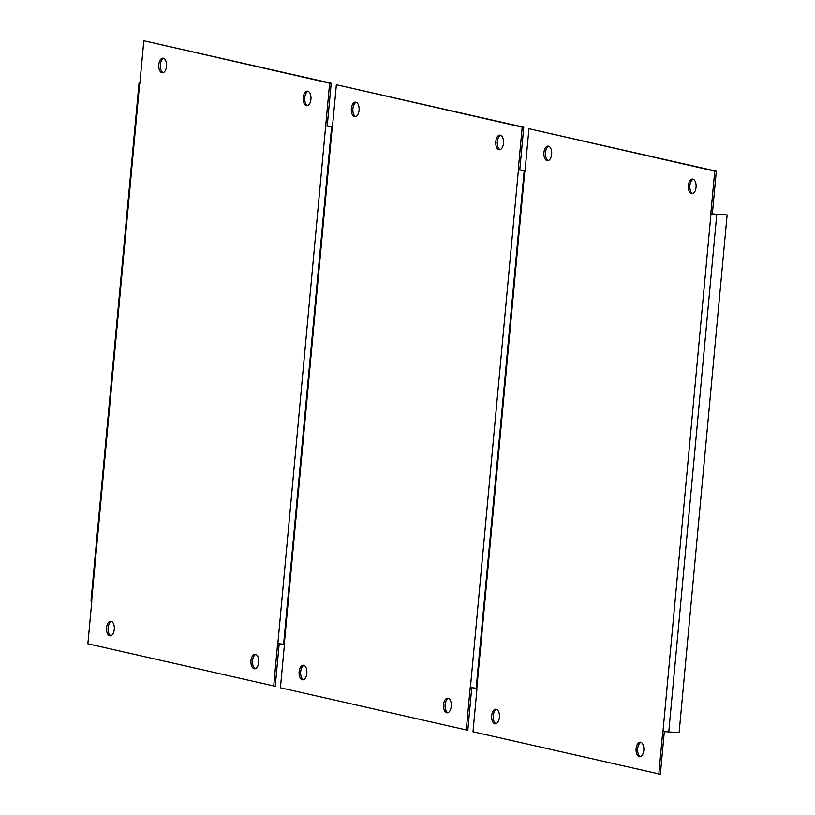 <?xml version="1.0" encoding="UTF-8"?>
<svg xmlns="http://www.w3.org/2000/svg" width="815" height="815" viewBox="0 0 815 815"><rect width="100%" height="100%" fill="white"/><g stroke="black" fill="none" stroke-linecap="round" stroke-linejoin="round"><path stroke-width="1.22" d="M640.641 742.21A7.325 3.902 -87.7 0 0 640.254 742.159A7.325 3.902 -87.7 0 0 636.087 748.965A7.325 3.902 -87.7 0 0 639.286 756.748A7.325 3.902 -87.7 0 0 639.673 756.799A7.325 3.902 -87.7 0 0 643.84 749.994A7.325 3.902 -87.7 0 0 640.641 742.21M641.018 742.343A7.325 3.902 -87.7 0 0 637.615 749.393A7.325 3.902 -87.7 0 0 640.458 756.687M692.872 179.127A7.325 3.902 -87.7 0 0 692.485 179.076A7.325 3.902 -87.7 0 0 688.318 185.881A7.325 3.902 -87.7 0 0 691.528 193.664A7.325 3.902 -87.7 0 0 691.915 193.715A7.325 3.902 -87.7 0 0 696.081 186.91A7.325 3.902 -87.7 0 0 692.872 179.127M693.259 179.249A7.325 3.902 -87.7 0 0 689.847 186.299A7.325 3.902 -87.7 0 0 692.689 193.593M496.213 709.233A7.325 3.902 -87.7 0 0 495.836 709.182A7.325 3.902 -87.7 0 0 491.659 715.977A7.325 3.902 -87.7 0 0 494.868 723.761A7.325 3.902 -87.7 0 0 495.255 723.812A7.325 3.902 -87.7 0 0 499.422 717.017A7.325 3.902 -87.7 0 0 496.213 709.233M496.6 709.356A7.325 3.902 -87.7 0 0 493.187 716.405A7.325 3.902 -87.7 0 0 496.029 723.7M548.454 146.15A7.325 3.902 -87.7 0 0 548.067 146.099A7.325 3.902 -87.7 0 0 543.9 152.894A7.325 3.902 -87.7 0 0 547.11 160.677A7.325 3.902 -87.7 0 0 547.486 160.728A7.325 3.902 -87.7 0 0 551.663 153.933A7.325 3.902 -87.7 0 0 548.454 146.15M548.831 146.272A7.325 3.902 -87.7 0 0 545.429 153.322A7.325 3.902 -87.7 0 0 548.271 160.616M525.013 170.967L524.147 171.099L524.972 171.384L528.935 128.699L716.303 171.201L712.341 213.887L710.792 213.825L714.755 171.14L716.303 171.201M664.296 731.789L660.354 774.25L472.985 731.748L476.948 689.062L476.123 688.777L524.198 170.539L518.228 169.846L519.776 169.907L523.739 127.222L522.191 127.16L518.228 169.846M662.962 731.544L710.986 213.866L727.133 214.926L679.109 732.604L662.768 731.503L658.805 774.189M528.935 128.699L714.755 171.14M727.133 214.926L712.341 213.887M448.077 698.241A7.325 3.902 -87.7 0 0 447.69 698.19A7.325 3.902 -87.7 0 0 443.523 704.985A7.325 3.902 -87.7 0 0 446.732 712.768A7.325 3.902 -87.7 0 0 447.119 712.819A7.325 3.902 -87.7 0 0 451.286 706.024A7.325 3.902 -87.7 0 0 448.077 698.241M448.464 698.363A7.325 3.902 -87.7 0 0 445.051 705.413A7.325 3.902 -87.7 0 0 447.893 712.707M500.308 135.147A7.325 3.902 -87.7 0 0 499.931 135.096A7.325 3.902 -87.7 0 0 495.754 141.902A7.325 3.902 -87.7 0 0 498.963 149.685A7.325 3.902 -87.7 0 0 499.351 149.736A7.325 3.902 -87.7 0 0 503.517 142.931A7.325 3.902 -87.7 0 0 500.308 135.147M500.695 135.28A7.325 3.902 -87.7 0 0 497.282 142.33A7.325 3.902 -87.7 0 0 500.135 149.624M303.659 665.254A7.325 3.902 -87.7 0 0 303.272 665.203A7.325 3.902 -87.7 0 0 299.105 672.008A7.325 3.902 -87.7 0 0 302.304 679.792A7.325 3.902 -87.7 0 0 302.691 679.842A7.325 3.902 -87.7 0 0 306.868 673.037A7.325 3.902 -87.7 0 0 303.659 665.254M304.036 665.376A7.325 3.902 -87.7 0 0 300.633 672.426A7.325 3.902 -87.7 0 0 303.475 679.72M355.89 102.17A7.325 3.902 -87.7 0 0 355.503 102.12A7.325 3.902 -87.7 0 0 351.336 108.915A7.325 3.902 -87.7 0 0 354.545 116.698A7.325 3.902 -87.7 0 0 354.933 116.749A7.325 3.902 -87.7 0 0 359.099 109.954A7.325 3.902 -87.7 0 0 355.89 102.17M356.277 102.293A7.325 3.902 -87.7 0 0 352.864 109.342A7.325 3.902 -87.7 0 0 355.707 116.637M332.449 126.987L331.583 127.12L332.408 127.415L336.371 84.729L523.739 127.222M471.732 687.809L467.8 730.271L280.431 687.779L284.384 645.093L283.569 644.797L331.583 127.12M476.174 688.217L470.204 687.524L466.251 730.209M336.371 84.729L522.191 127.16M525.064 170.396L519.776 169.907M525.043 170.569L524.198 170.539M255.513 654.262A7.325 3.902 -87.7 0 0 255.136 654.211A7.325 3.902 -87.7 0 0 250.959 661.006A7.325 3.902 -87.7 0 0 254.168 668.789A7.325 3.902 -87.7 0 0 254.555 668.84A7.325 3.902 -87.7 0 0 258.722 662.045A7.325 3.902 -87.7 0 0 255.513 654.262M255.9 654.384A7.325 3.902 -87.7 0 0 252.487 661.434A7.325 3.902 -87.7 0 0 255.339 668.728M307.754 91.178A7.325 3.902 -87.7 0 0 307.367 91.127A7.325 3.902 -87.7 0 0 303.2 97.922A7.325 3.902 -87.7 0 0 306.409 105.706A7.325 3.902 -87.7 0 0 306.786 105.756A7.325 3.902 -87.7 0 0 310.963 98.961A7.325 3.902 -87.7 0 0 307.754 91.178M308.131 91.3A7.325 3.902 -87.7 0 0 304.728 98.35A7.325 3.902 -87.7 0 0 307.571 105.644M111.095 621.275A7.325 3.902 -87.7 0 0 110.708 621.224A7.325 3.902 -87.7 0 0 106.541 628.029A7.325 3.902 -87.7 0 0 109.75 635.812A7.325 3.902 -87.7 0 0 110.137 635.863A7.325 3.902 -87.7 0 0 114.304 629.058A7.325 3.902 -87.7 0 0 111.095 621.275M111.482 621.407A7.325 3.902 -87.7 0 0 108.069 628.457A7.325 3.902 -87.7 0 0 110.911 635.751M163.336 58.191A7.325 3.902 -87.7 0 0 162.949 58.14A7.325 3.902 -87.7 0 0 158.782 64.945A7.325 3.902 -87.7 0 0 161.981 72.729A7.325 3.902 -87.7 0 0 162.368 72.779A7.325 3.902 -87.7 0 0 166.535 65.974A7.325 3.902 -87.7 0 0 163.336 58.191M163.713 58.313A7.325 3.902 -87.7 0 0 160.311 65.363A7.325 3.902 -87.7 0 0 163.153 72.657M139.895 83.008L139.029 83.14L139.854 83.436L143.817 40.75L331.185 83.252L327.223 125.938L325.674 125.877L329.637 83.191L331.185 83.252M279.178 643.83L275.236 686.301L87.867 643.799L91.83 601.113L91.005 600.818L139.029 83.14M283.62 644.237L277.65 643.555L273.687 686.24M143.817 40.75L329.637 83.191M277.844 643.595L325.674 125.877M332.51 126.417L327.223 125.938M325.868 125.918L332.489 126.6M524.779 171.344L476.755 689.021M668.738 732.196L716.762 214.518M470.398 687.575L518.422 169.897M332.225 127.364L284.201 645.042M139.66 83.395L91.637 601.073M331.593 127.109L331.644 126.559"/></g></svg>
